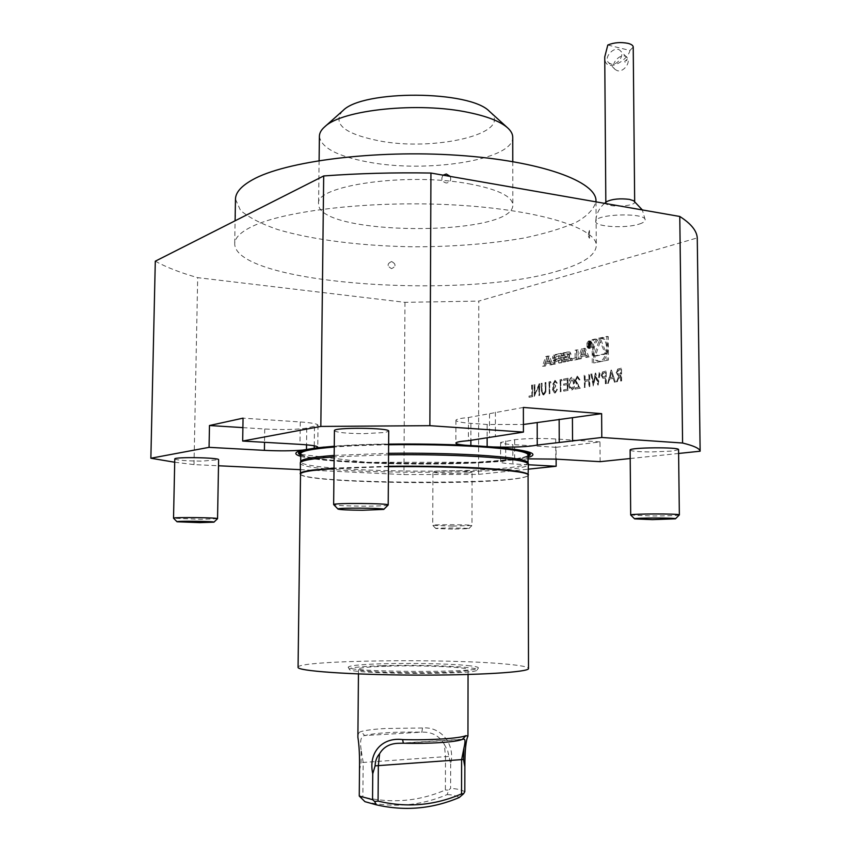 <?xml version="1.0" encoding="UTF-8"?>
<svg xmlns="http://www.w3.org/2000/svg" width="851" height="851" viewBox="0 0 851 851"><rect width="100%" height="100%" fill="white"/><g stroke="black" fill="none" stroke-linecap="round" stroke-linejoin="round"><path stroke-width="0.64" stroke-dasharray="4.25 3.19" d="M615.369 382.003L611.443 370.089L607.742 383.354L608.518 383.216L609.678 378.982L613.316 378.323L614.582 382.142L615.369 382.003L611.443 370.089M598.125 385.056L600.232 372.217L599.508 372.344L598.03 381.759L595.689 373.068L593.424 382.524L591.839 373.802L591.126 373.929L593.307 385.918L595.679 375.993L598.232 385.046M589.126 386.652L589.817 386.535L589.743 374.195L589.052 374.323L589.083 379.376L585.148 380.11L585.116 375.068L584.435 375.195L584.509 387.471L585.19 387.354L585.158 381.365L589.094 380.642L588.849 386.631L589.817 386.535M575.904 380.216L577.521 377.44L579.286 379.929L579.967 379.801L577.478 376.195L575.233 380.237L578.68 387.248L575.18 387.875L575.18 389.12L580.308 388.216L575.627 380.184L577.521 377.44M569.404 384.099C569.245 387.194 569.979 389.173 571.606 390.013L572.01 390.003C573.882 388.854 574.702 386.577 574.478 383.163C574.67 380.067 573.957 378.089 572.361 377.227L571.946 377.248C570.053 378.397 569.213 380.684 569.404 384.099L569.128 384.067C568.968 387.173 569.702 389.141 571.329 389.992L572.01 390.003M581.924 356.633L581.222 358.675L579.457 359.037L582.924 348.984L585.382 348.463L588.998 357.08L587.211 357.441L586.477 355.686L580.52 356.484L579.818 358.526L581.222 358.675M590.137 341.091L590.637 341.06C593.232 343.91 592.913 346.389 589.7 348.485C587.19 346.144 587.339 343.676 590.137 341.091M571.968 358.718L576.521 357.771L576.478 350.367L578.137 350.016L578.191 359.292L571.968 360.579L571.968 358.718L570.564 358.569L576.521 357.771M562.617 355.388L563.458 353.473L568.266 352.133L569.979 352.069L570.851 353.644L570.883 358.728L570.021 360.664L563.681 362.037L562.639 360.441L562.617 357.463L566.766 356.59L566.766 357.909L564.245 358.431L564.809 360.175L568.542 359.42L569.223 354.92L568.511 353.931L562.617 355.984L561.224 355.25L562.064 353.325L568.468 351.91L569.457 353.495L569.479 358.59L568.628 360.526L562.107 361.866L561.245 360.303L561.235 357.314L565.372 356.441L565.372 357.76L562.851 358.292L562.851 359.026L564.245 359.175M553.937 357.239L554.767 355.324L561.543 353.569L561.586 362.707L559.979 363.037L559.969 360.516L556.224 361.303L555.543 363.951L553.958 364.271L554.788 360.984L555.82 360.292L554.788 360.239L553.937 357.239L552.554 357.09L553.384 355.186L560.149 353.42L560.192 362.569L558.586 362.898L558.575 360.377L554.841 361.154L556.224 361.303M554.841 361.154L554.161 363.813L552.576 364.132L553.405 360.845L555.82 360.292L553.395 360.101L552.554 357.09M543.863 366.345L547.108 356.665L549.406 356.175L552.756 364.526L551.086 364.866L550.406 363.164L546.161 364.047L545.502 366.015L542.481 366.217L545.736 356.526L547.108 356.665M608.433 360.058L593.658 362.994L593.509 339.857L608.252 336.602L608.433 360.058L593.658 362.994M300.19 469.656L403.938 474.592L478.592 474.369L478.773 301.094L697.256 237.908M630.197 458.529L678.609 453.466M600.115 461.667L599.976 441.914L556.075 447.318L556.118 459.136M478.592 474.369L528.439 469.156M529.29 397.257L532.545 396.672L532.524 385.003L531.907 385.12L531.928 395.587L529.279 396.066L529.014 397.236L532.545 396.672M539.023 386.301L539.055 395.524L539.683 395.417L539.64 383.663L534.939 393.758L534.917 384.556L534.29 384.673L534.322 396.364L538.747 386.269L539.055 395.524M545.863 392.12L545.959 382.461L545.321 382.588L545.331 391.247L543.693 393.79L542.172 392.077L542.066 383.205L541.438 383.322L541.459 390.428L543.661 395.013L545.863 392.12L545.959 382.461M549.884 382.939L550.98 382.737L550.565 381.599L549.235 381.844L549.289 393.715L549.927 393.598L549.608 382.918L550.98 382.737M553.746 383.78L555.192 381.642L557.362 383.078L555.192 380.418L553.107 383.907L553.958 386.205L552.756 389.556L555.267 392.96L557.66 389.003L555.246 391.737L553.405 389.545L555.607 386.62L555.607 385.386L553.469 383.758L555.192 381.642M560.99 380.854L562.117 380.642L561.681 379.493L560.33 379.748L560.383 391.747L561.032 391.63L560.713 380.833L562.117 380.642M563.947 391.12L568.106 390.375L568.053 378.291L563.894 379.078L563.894 380.312L567.394 379.652L567.415 383.375L563.915 384.014L563.926 385.248L567.415 384.609L567.436 389.258L563.947 389.875L563.67 391.088L568.106 390.375M605.593 383.737L606.306 383.61L606.22 371.079L602.859 371.908L601.37 375.344L602.965 378.227L605.55 377.95L605.316 383.705L606.306 383.61M620.911 381.025L621.645 380.897L621.538 368.185L618.049 369.015L616.443 372.536L618.305 375.493L619.358 375.44L616.411 381.822L617.315 381.663L620.858 375.163L620.624 380.993L621.645 380.897M639.378 224.026C643.26 222.771 645.186 221.398 645.164 219.898C645.941 212.303 594.636 213.888 595.732 221.388C594.53 226.845 625.825 228.696 639.378 224.026M559.788 270.416C466.582 300.031 235.472 284.638 234.706 243.865C234.759 238.025 240.333 232.355 251.439 226.823C283.968 210.367 374.28 200.049 457.817 205.155C541.481 210.165 597.242 228.579 596.296 245.758C595.487 255.257 583.318 263.48 559.788 270.416M155.297 261.193C166.349 267.288 180.486 272.767 197.687 277.649L404.959 302.328L478.773 301.094M174.774 458.976C177.072 460.263 186.103 460.976 201.868 461.114L218.611 459.731M468.858 472.901L472.071 472.135C473.124 470.316 431.861 470.178 432.925 471.997C434.18 472.879 440.754 473.369 452.668 473.486L468.858 472.901M528.428 464.752L512.845 463.901C504.994 463.455 500.909 462.838 500.601 462.05L505.707 460.561L528.035 458.859M300.743 456.317C325.667 463.955 445.424 466.603 502.643 461.21M174.7 462.231L194.007 464.593L218.505 465.763M630.123 450.073C631.24 451.211 638.282 451.838 651.228 451.945L672.535 451.062L678.566 449.626M519.046 459.306L528.035 457.508M504.622 447.998L478.443 445.839C435.095 443.073 370.876 443.265 334.039 446.201L324.252 447.062M300.754 455.03C322.221 465.454 506.462 466.422 528.035 456.221M388.63 444.116L334.262 446.232M404.959 302.328L403.938 474.592M194.007 464.593L197.687 277.649M334.422 430.691C336.453 432.468 346.144 433.457 363.515 433.67L385.099 432.499L388.716 431.17M300.775 453.647L301.158 454.445C308.296 463.444 452.902 467.103 507.632 460.221C519.025 458.891 525.695 457.37 527.631 455.636L528.024 454.838M388.62 444.765C367.536 445.084 349.421 445.839 334.252 447.03M523.376 407.448L468.444 417.522C460.306 418.266 456.136 419.203 455.923 420.33C456.317 421.617 461.316 422.617 470.901 423.341L487.155 424.489L523.408 424.489M468.444 417.522L468.401 440.68M489.516 414.001L489.516 437.691M242.897 427.617L264.725 429C282.553 429.915 296.563 429.627 306.743 428.127L318.019 425.202C317.572 423.862 311.657 422.787 300.265 421.958L243.056 418.149M599.976 441.914L555.703 438.967C540.119 438.148 526.429 438.393 514.653 439.701L500.601 442.446C500.899 443.36 504.973 444.084 512.823 444.605L512.845 463.901M556.075 447.318L512.823 444.605M235.472 199.219L240.482 210.346C248.683 217.43 261.076 223.824 277.639 229.525C313.53 240.195 363.824 246.258 415.49 246.811C454.945 246.684 491.261 243.726 524.461 237.94C545.023 233.61 562.266 228.398 576.201 222.281C587.764 215.728 594.36 208.665 595.987 201.113M391.609 261.534C396.215 264.055 396.204 266.427 391.556 268.618C386.95 266.076 386.971 263.714 391.609 261.534C396.172 264.065 396.162 266.427 391.556 268.618C386.992 266.086 387.003 263.725 391.609 261.534M235.057 220.813L235.27 215.399M589.456 230.44C588.041 234.227 588.062 236.823 589.509 238.227L589.456 230.44L589.509 238.227C588.115 236.812 588.105 234.216 589.456 230.44M450.232 176.412C451.53 180.231 450.211 182.433 446.275 183.018C441.775 181.646 440.701 179.018 443.073 175.157M468.88 183.795C497.537 189.188 512.185 196.209 512.823 204.846C514.472 237.163 316.615 236.131 318.604 203.836C314.253 185.688 407.055 172.147 468.88 183.795M443.105 175.168C440.765 179.008 441.829 181.625 446.275 183.018C450.179 182.401 451.487 180.199 450.2 176.402M452.487 529.109L435.861 528.514C434.106 527.769 470.56 527.928 468.816 528.652L452.487 529.109M452.53 526.099L432.712 525.312C431.638 524.407 473.05 524.588 471.986 525.482L452.53 526.099M679.321 514.951C676.641 515.621 667.503 515.961 651.887 515.972L630.74 515.046M217.526 518.716L200.751 519.312L173.551 518.227M388.152 505.068C385.971 505.781 377.557 506.143 362.888 506.154C346.24 506.015 336.507 505.526 333.698 504.686M606.742 201.634L605.838 202.942C605.21 207.665 635.325 206.74 634.676 202.038L633.74 200.783M607.805 45.018L629.942 50.475C627.91 60.708 604.189 74.697 604.742 56.943M629.942 50.475L633.218 47.039M610.944 64.006L608.646 62.729C602.87 57.464 615.028 44.89 620.305 50.72C625.113 54.943 617.326 65.931 610.944 64.006M617.347 70.697L615.039 69.42C609.252 64.155 621.507 51.528 626.793 57.357C631.602 61.58 623.74 72.622 617.347 70.697M627.187 59.251L624.772 61.283L625.357 62.995L627.187 59.251L624.772 61.283M490.006 111.875C514.334 133.437 433.499 152.095 377.642 140.553C344.24 133.618 332.486 123.799 342.389 111.098M319.391 136.256C321.125 147.797 337.602 156.424 368.823 162.169C427.67 173.327 513.908 159.86 512.738 137.266M528.024 462.614L528.045 462.784C527.694 464.699 520.897 466.369 507.632 467.816C450.913 474.507 299.126 470.401 300.68 461.593L300.701 461.423M334.166 455.413L388.567 453.317M388.556 454.806L334.156 456.859M300.275 463.008C298.882 474.539 529.705 475.752 528.428 464.199M388.471 466.274L334.028 468.103M300.52 474.05L300.509 474.326C309.296 484.006 519.184 485.113 528.088 475.507L528.077 475.241M300.882 474.698C307.754 482.23 452.775 485.421 507.643 479.719C519.121 478.613 525.812 477.337 527.705 475.879M388.471 466.71L334.028 468.55M298.063 667.28C296.744 660.195 450.37 658.355 507.813 664.259C521.237 665.535 528.141 666.939 528.503 668.482M359.484 770.549L361.058 762.602L361.122 749.71L363.164 762.294L362.877 796.951L360.622 797.61M361.122 749.71C359.782 740.742 360.962 736.019 364.664 735.551C375.887 732.828 394.949 731.7 421.851 732.158C431.946 731.775 439.424 735.817 444.286 744.295L445.498 756.496L445.392 789.983C418.766 801.408 391.258 803.738 362.877 796.951M444.286 744.295L447.711 750.859L450.668 763.836C455.583 744.614 441.116 726.222 422.522 727.988L421.851 732.158L364.664 735.551L361.101 731.541C358.962 732.03 357.888 733.934 357.888 737.232M364.941 801.663C393.247 808.131 420.671 805.769 447.222 794.557L448.626 790.164L445.392 789.983M447.222 794.557C452.711 794.855 456.721 795.834 459.263 797.504M422.522 727.988L385.482 728.499C373.972 729.179 365.845 730.19 361.101 731.541M450.668 763.836L450.605 788.366L448.626 790.164M464.806 791.738C461.816 789.919 457.072 788.792 450.605 788.366M385.918 666.216C368.526 666.801 359.377 667.769 358.494 669.099C354.888 673.545 471.614 674.152 468.061 669.673C469.135 667.024 419.671 665.046 385.918 666.216M381.503 665.727C360.484 666.439 349.761 667.599 349.335 669.216C347.314 674.269 479.177 674.96 477.209 669.886C479.911 666.748 421.436 664.344 381.503 665.727M467.71 665.556C475.039 666.29 478.57 667.099 478.326 667.95C480.411 673.013 346.102 672.301 348.24 667.269C348.697 665.663 359.611 664.503 380.993 663.801C409.586 662.886 449.541 663.674 467.71 665.556M592.243 362.856L592.094 339.698L606.837 336.432L607.008 359.909M606.837 336.432L608.252 336.602M592.094 339.698L593.509 339.857M599.412 338.432L600.987 338.358C610.029 338.975 607.04 362.792 598.147 361.101C589.977 360.675 591.158 339.687 599.412 338.432M600.838 338.592L602.402 338.517C611.454 339.134 608.465 362.93 599.561 361.239C591.392 360.813 592.562 339.847 600.838 338.592M600.838 339.698L606.572 353.825L595.381 356.122L600.838 339.698L599.423 339.538L605.146 353.676L606.572 353.825M605.146 353.676L593.977 355.973L599.423 339.538M593.977 355.973L595.381 356.122M548.267 357.803L546.682 362.515L549.884 361.845L548.267 357.803L546.885 357.665L545.3 362.377L546.682 362.515M545.3 362.377L548.501 361.707L546.885 357.665M548.501 361.707L549.884 361.845M545.736 356.526L548.023 356.026L551.374 364.388L549.714 364.728L549.033 363.026L544.789 363.909L544.129 365.877L542.481 366.217M544.129 365.877L545.502 366.015M544.789 363.909L546.161 364.047M549.033 363.026L550.406 363.164M549.714 364.728L551.086 364.866M551.374 364.388L552.756 364.526M548.023 356.026L549.406 356.175M554.427 360.377L555.809 360.516M552.576 364.132L553.958 364.271M554.161 363.813L555.543 363.951M558.575 360.377L559.969 360.516M558.586 362.898L559.979 363.037M560.192 362.569L561.586 362.707M560.149 353.42L561.543 353.569M558.554 355.612L558.564 358.675L559.958 358.814L556.086 359.601L555.522 357.824L556.203 356.548L559.947 355.75L556.203 356.548M558.564 358.675L554.692 359.462L554.139 358.473L555.522 358.611M554.82 356.399L554.139 358.473M559.958 358.814L559.947 355.75M564.256 355.633L561.224 355.835L561.224 355.25M561.224 355.835L562.617 355.984M562.873 355.484L563.532 354.548L564.926 354.697M562.851 359.026L563.415 360.037L567.149 359.282L567.84 357.984L567.266 353.771L563.532 354.548M562.851 358.292L564.245 358.431M565.372 357.76L566.766 357.909M565.372 356.441L566.766 356.59M561.235 357.314L562.617 357.463M575.127 357.622L575.085 350.218L576.744 349.867L576.787 359.154L570.574 360.43L570.564 358.569M570.574 360.43L571.968 360.579M576.787 359.154L578.191 359.292M576.744 349.867L578.137 350.016M575.085 350.218L576.478 350.367M588.732 341.634L589.137 341.613C591.232 343.921 590.977 345.921 588.381 347.623C586.35 345.729 586.467 343.73 588.732 341.634M590.137 341.783L590.541 341.772C592.647 344.07 592.392 346.08 589.786 347.772C587.754 345.878 587.871 343.889 590.137 341.783M588.722 340.932L589.222 340.911C591.817 343.751 591.509 346.229 588.286 348.325C585.786 345.995 585.935 343.527 588.722 340.932M589.849 344.91L589.179 343.804L591.041 342.155L591.073 346.665L590.392 344.815L589.02 347.112L589.849 344.91L588.381 344.751L587.775 343.655L589.179 343.804M587.775 343.655L589.637 341.996L589.658 346.517L589.36 344.581L587.605 346.953L588.254 345.006L589.669 345.155M587.605 346.953L589.02 347.112M587.945 346.878L589.349 347.038M588.977 344.666L590.392 344.815M589.36 344.581L590.764 344.74M589.371 346.58L590.775 346.729M589.658 346.517L591.073 346.665M589.637 341.996L591.041 342.155M590.754 342.751L589.988 342.91L589.903 344.378L590.764 344.208L590.754 342.751L589.339 342.591L588.584 342.762L588.488 344.219L590.764 344.208M589.339 342.591L589.349 344.059M579.818 358.526L578.052 358.888L581.52 348.836L583.977 348.304L587.594 356.931L585.807 357.303L585.073 355.548L580.52 356.484M585.073 355.548L586.477 355.686M585.807 357.303L587.211 357.441M587.594 356.931L588.998 357.08M583.977 348.304L585.382 348.463M581.52 348.836L582.924 348.984M578.052 358.888L579.457 359.037M584.158 350.155L582.467 355.048L585.903 354.324L584.158 350.155L582.754 350.006L581.063 354.899L582.467 355.048M581.063 354.899L584.499 354.186L582.754 350.006M584.499 354.186L585.903 354.324M532.279 396.651L532.524 385.003M531.63 385.099L531.928 395.587M531.652 395.566L529.279 396.066M529.014 396.034L529.014 397.236M538.779 395.502L539.683 395.417M539.406 395.396L539.64 383.663M539.236 383.663L534.939 393.758M534.662 393.736L534.917 384.556M534.013 384.641L534.322 396.364M534.194 396.311L538.747 386.269M545.055 382.556L545.331 391.247M545.055 391.215L543.693 393.79M543.417 393.768L542.172 392.077M541.896 392.056L542.066 383.205M541.162 383.29L541.183 390.407L542.991 395.002L543.661 395.013M543.395 394.992L545.587 392.098M550.703 382.705L550.565 381.599M550.289 381.567L549.235 381.844M548.969 381.822L549.289 393.715M549.012 393.694L549.927 393.598M549.65 393.577L549.608 382.918M554.916 381.61L556.714 383.195M556.437 383.173L557.362 383.078M557.086 383.046L555.192 380.418M554.916 380.386L553.107 383.907M552.831 383.875L553.958 386.205M553.682 386.173L553.182 387.365M552.905 387.333L552.756 389.556M552.48 389.535L554.501 392.96L555.267 392.96M554.99 392.939L557.66 389.003M556.735 389.098L556.458 390.875M556.182 390.854L555.246 391.737M554.969 391.715L553.405 389.545M553.129 389.513L555.607 386.62M555.331 386.588L555.607 385.386M555.331 385.365L553.469 383.758M561.841 380.62L561.681 379.493M561.405 379.472L560.33 379.748M560.054 379.727L560.383 391.747M560.107 391.726L561.032 391.63M560.756 391.609L560.713 380.833M567.83 390.354L568.053 378.291M567.766 378.269L563.894 379.078M563.617 379.057L563.894 380.312M563.617 380.291L567.394 379.652M567.117 379.631L567.415 383.375M567.128 383.344L563.915 384.014M563.639 383.992L563.926 385.248M563.639 385.226L567.415 384.609M567.138 384.588L567.436 389.258M567.16 389.226L563.947 389.875M563.66 389.854L563.67 391.088M571.734 389.971C573.606 388.822 574.425 386.545 574.202 383.141L574.478 383.163M574.202 383.141C574.382 380.046 573.68 378.067 572.074 377.195L571.946 377.248M571.67 377.216C569.776 378.376 568.925 380.663 569.128 384.067M569.798 383.939L571.936 378.461L573.521 383.258L571.702 388.737L570.096 386.939L569.798 383.939L572.223 378.482L573.808 383.28L571.978 388.758L570.372 386.96L570.074 383.971M571.649 378.472L572.223 378.482M571.436 388.747L571.978 388.758M577.244 377.418L579.286 379.929M579.01 379.908L579.967 379.801M579.691 379.78L577.478 376.195M577.201 376.174L575.233 380.237M574.946 380.216L576.489 384.312L578.68 387.248M578.393 387.226L575.18 387.875M574.893 387.854L575.18 389.12M574.904 389.098L580.308 388.216M580.031 388.194L577.35 383.684M577.063 383.663L575.627 380.184M589.541 386.503L589.743 374.195M588.775 374.302L589.083 379.376M588.807 379.355L585.148 380.11M584.86 380.078L585.116 375.068M584.148 375.174L584.509 387.471M584.222 387.45L585.19 387.354M584.914 387.322L585.158 381.365M584.871 381.344L589.094 380.642M588.807 380.62L588.849 386.631M597.945 385.014L600.232 372.217M599.221 372.323L598.03 381.759M597.742 381.737L595.689 373.068M595.306 373.057L593.424 382.524M593.147 382.503L591.839 373.802M590.849 373.908L593.307 385.918M593.115 385.875L595.679 375.993M595.402 375.972L597.838 385.035M606.029 383.588L606.22 371.079M605.933 371.057L602.859 371.908M602.572 371.876L601.37 375.344M601.083 375.323L602.965 378.227M602.678 378.195L605.55 377.95M605.274 377.929L605.316 383.705M601.795 375.195L603.774 372.749L605.231 372.472L605.263 376.642L602.902 376.993L601.795 375.195L604.061 372.77L605.518 372.504L605.54 376.674L603.189 377.014L602.072 375.217M611.061 370.089L607.742 383.354M607.454 383.333L608.518 383.216M608.242 383.195L609.678 378.982M609.39 378.95L613.316 378.323M613.039 378.291L614.582 382.142M614.294 382.12L615.092 381.982M612.635 377.067L609.763 377.589L611.135 372.525L612.911 377.099L610.039 377.621L611.422 372.557L612.911 377.099M621.358 380.865L621.538 368.185M621.251 368.164L618.049 369.015M617.773 368.994L616.443 372.536M616.156 372.504L618.017 375.461L619.358 375.44M619.071 375.408L616.411 381.822M616.124 381.791L617.315 381.663M617.028 381.631L620.262 375.27M619.975 375.238L620.858 375.163M620.57 375.131L620.624 380.993M616.89 372.366L618.996 369.887L620.528 369.6L620.56 373.834L618.071 374.195L616.89 372.366L619.283 369.919L620.815 369.632L620.847 373.855L618.358 374.217L617.166 372.398M461.21 445.073C419.394 443.211 366.238 443.775 334.262 446.328M300.765 454.487C316.402 465.465 512.281 466.497 528.035 455.679M487.155 424.489L487.144 438.02M470.901 423.341L470.88 440.329M495.399 412.139L495.399 436.095M314.476 426.67L314.253 445.807M306.743 428.127L306.541 444.828M264.725 429L264.523 442.307M300.265 421.958L299.978 444.36M505.696 440.924L505.707 460.561M514.653 439.701L514.674 459.519M555.703 438.967L555.788 459.115M403.342 743.21L462.21 739.466M448.53 756.443L361.058 762.602M553.384 355.186L554.767 355.324M552.554 358.548L553.937 358.686M553.395 360.101L554.788 360.239M553.405 360.845L554.788 360.984M552.576 362.749L553.958 362.888M554.161 362.43L555.543 362.569M555.054 354.516L556.437 354.665M554.831 359.462L556.214 359.601M554.139 357.675L555.522 357.824M562.064 353.325L563.458 353.473M567.117 353.782L568.511 353.931M567.83 354.782L569.223 354.92M567.84 357.984L569.245 358.133M567.149 359.282L568.542 359.42M563.553 360.026L564.947 360.164M561.245 360.303L562.639 360.441M562.107 361.866L563.49 362.005M563.809 361.824L565.202 361.962M566.915 361.186L568.308 361.324M568.628 360.526L570.021 360.664M569.479 358.59L570.883 358.728M569.457 353.495L570.851 353.644M568.585 351.92L569.979 352.069M566.872 351.984L568.266 352.133M563.766 352.644L565.16 352.793M588.009 345.634L589.424 345.783M588.264 345.846L589.669 346.006M588.594 342.23L590.009 342.379M588.584 342.762L589.988 342.91M588.584 344.219L589.998 344.378M334.039 446.201L332.039 446.403M494.846 447.041L496.846 447.264M527.631 455.636C526.237 456.976 519.365 458.412 507.015 459.934L475.698 462.263L366.409 462.306L301.158 454.445M455.923 420.33L455.87 443.084M318.019 425.202L317.763 447.147M500.601 442.446L500.601 462.05M235.174 216.601L234.706 243.865M595.998 201.847L596.296 245.758M468.816 528.652L471.975 525.514L472.071 472.135M435.861 528.514L432.723 525.344L432.925 471.997M604.529 203.336C599.21 208.091 596.285 213.984 595.743 221.015M645.143 219.675L642.345 209.942M605.827 202.293L605.838 202.942M634.665 201.379L634.676 202.038M626.793 57.357L620.305 50.72M615.039 69.42L608.646 62.729M319.104 160.573L318.604 203.836M512.77 161.584L512.823 204.846M399.023 743.285L463.476 739.179M468.05 674.503L468.061 669.673M358.452 673.928L358.494 669.099M477.209 669.886L478.326 667.95M349.335 669.216L348.24 667.269M598.147 361.101L599.561 361.239M600.987 338.358L602.402 338.517M553.586 360.133L554.969 360.271M554.692 359.462L556.086 359.601M567.266 353.771L568.659 353.92M563.415 360.037L564.809 360.175M562.288 361.888L563.681 362.037M568.468 351.91L569.862 352.059M588.381 347.623L589.786 347.772M589.137 341.613L590.541 341.772M588.286 348.325L589.7 348.485M589.222 340.911L590.637 341.06M588.381 344.751L589.786 344.9M588.488 344.219L589.903 344.378"/><path stroke-width="1.28" d="M682.587 443.02L679.779 216.473C690.991 223.632 696.809 230.781 697.256 237.908L700.139 451.211C699.756 448.509 693.895 445.786 682.587 443.02L601.795 437.478L601.625 413.66L523.376 407.448L523.418 432.095L468.401 440.68C460.253 441.318 456.072 442.116 455.87 443.084C456.03 443.935 459.242 444.658 465.486 445.254C440.914 444.158 415.288 443.786 388.63 444.116M528.035 458.859L555.788 459.115L600.115 461.667L630.197 458.529M678.609 453.466L700.139 451.211M556.118 459.136L556.15 466.263L528.428 464.752M528.439 469.156L556.15 466.263M679.779 216.473L430.936 173.04C394.066 172.423 358.324 173.391 323.688 175.955L155.297 261.193L150.861 458.232L209.069 447.339L209.474 425.521L242.897 427.617M334.262 446.232L316.753 447.839L317.763 447.147C317.317 445.998 311.392 445.073 299.978 444.36L242.673 441.052L243.056 418.149L209.474 425.521M242.673 441.052L320.838 426.425L323.688 175.955M523.418 432.095L429.872 425.681L430.936 173.04M217.548 518.674L218.611 459.731C219.909 457.551 173.668 456.742 174.774 458.976L173.53 518.185C172.391 517.078 218.835 517.599 217.548 518.674L213.952 522.152M209.069 447.339L264.395 450.36C279.064 451.062 291.797 450.977 302.616 450.115C294.244 452.179 293.616 454.243 300.743 456.317M150.861 458.232L174.7 462.231M218.505 465.763L300.19 469.656M679.353 514.898L678.566 449.626C679.811 446.924 628.676 447.413 630.123 450.073L630.697 514.993C629.261 513.674 680.619 513.568 679.353 514.898L675.46 518.802M601.795 437.478L537.258 445.052C528.375 446.849 513.696 447.488 493.229 446.956L465.486 445.254M528.035 457.508C540.151 453.86 529.758 450.445 496.846 447.264L493.229 446.956M324.252 447.062C302.116 449.434 294.276 452.094 300.754 455.03M528.035 456.221C534.545 453.349 526.737 450.615 504.622 447.998M302.616 450.115L316.753 447.839M429.872 425.681L320.838 426.425M388.205 504.983L388.716 431.17C390.301 427.691 332.943 427.181 334.422 430.691L333.645 504.6C332.145 502.856 389.79 503.26 388.205 504.983L383.78 509.377M528.045 462.689L528.024 454.838C527.375 451.541 510.409 448.785 477.113 446.573C449.945 444.967 420.447 444.36 388.62 444.765M334.252 447.03C312.179 448.86 301.009 451.073 300.775 453.647L300.68 461.497M523.408 424.489L537.194 422.553L537.258 445.052M537.194 422.553L601.625 413.66M559.15 419.256L559.245 442.233M595.998 201.847L595.987 201.113C596.913 181.678 541.321 160.903 457.944 155.297C374.685 149.585 284.66 161.318 252.204 179.944C241.12 186.199 235.546 192.624 235.472 199.219L235.174 216.601M235.259 215.399L235.057 220.813M443.073 175.157L446.307 174.008L450.232 176.412M450.2 176.402L446.307 174.008L443.105 175.168M652.419 519.621L634.655 518.876C632.165 517.791 677.811 517.716 675.449 518.823L652.419 519.621M634.633 518.865L630.697 514.993M199.868 522.631L177.029 521.769C175.008 520.844 216.069 521.291 213.941 522.163L199.868 522.631M362.547 510.249C348.516 510.143 340.347 509.749 338.028 509.079C335.092 507.621 386.758 507.983 383.758 509.398L362.547 510.249M338.007 509.058L333.645 504.6M633.74 200.783L629.421 199.379C620.017 198.262 612.507 198.974 606.912 201.517L606.742 201.634M605.827 202.293L604.742 56.943L607.805 45.018C613.954 42.497 620.687 41.933 628.017 43.348C631.378 44.231 633.112 45.465 633.218 47.039L634.665 201.379M342.389 111.098L342.974 110.587C362.771 89.695 469.858 90.259 489.431 111.353L490.006 111.875M512.77 161.584L512.738 137.266C512.727 134.001 510.94 130.788 507.356 127.607C500.165 121.427 487.378 116.406 468.997 112.555C419 101.641 341.964 109.726 324.88 126.661C321.263 129.788 319.433 132.99 319.391 136.256L319.104 160.573M334.156 456.859C312.508 458.498 301.233 460.476 300.307 462.795L300.711 461.38C301.626 459.051 312.785 457.061 334.166 455.413M388.567 453.317C420.405 452.945 449.924 453.519 477.103 455.03C509.547 457.051 526.514 459.561 528.014 462.572L528.024 462.614M528.077 475.518L528.397 463.986C526.907 461.008 509.887 458.519 477.326 456.519C450.073 455.008 420.49 454.445 388.556 454.806M300.307 462.795L300.499 474.315M528.46 474.858C527.801 472.082 510.76 469.752 477.315 467.869C450.041 466.486 420.426 465.954 388.471 466.274M334.028 468.103L312.732 470.05C304.36 471.188 300.158 472.39 300.137 473.667M334.028 468.55L313.072 470.465C304.722 471.592 300.541 472.784 300.52 474.05L298.063 667.28C296.85 670.928 349.187 674.769 413.246 675.088C477.305 675.439 529.673 672.141 528.503 668.482L528.077 475.241C531.247 470.56 459.359 465.774 388.471 466.71M379.599 753.699C376.738 756.996 375.238 761.049 375.1 765.857L372.749 773.761C368.026 752.273 382.514 736.987 402.619 739.593C430.159 740.359 459.349 738.477 465.976 735.658L467.954 736.158C465.912 740.274 464.88 750.497 464.859 766.815L463.518 759.475L463.933 748.029C465.465 741.593 465.327 738.647 463.497 739.179L462.21 739.466C455.976 742.157 428.883 743.934 403.342 743.21L398.959 743.285C390.109 743.391 383.652 746.859 379.599 753.699L378.333 765.794L378.067 801.099C406.81 807.961 434.638 805.546 461.54 793.866L463.572 793.749L459.263 797.504C432.499 808.897 404.842 811.343 376.27 804.823L364.941 801.663L359.26 796.036L372.547 799.663L374.631 801.461L376.27 804.823M463.933 748.029L461.614 759.783L461.54 793.866M374.631 801.461L378.067 801.099M465.976 735.658L462.21 739.466M402.619 739.593L403.342 743.21M372.749 773.761L372.547 799.663M359.26 796.036L359.484 770.549C359.75 756.592 359.228 745.487 357.888 737.232L358.452 673.928M463.572 793.749L464.806 791.738L464.859 766.815M528.035 455.679C533.332 451.849 516.589 448.605 477.794 445.935L461.21 445.073M334.262 446.328C307.19 448.615 296.02 451.328 300.765 454.487M487.144 438.02L487.144 446.467M470.88 440.329L470.869 445.467M572.425 418.022L572.542 441.201M314.253 445.807L314.221 448.2M306.541 444.828L306.488 449.434M264.523 442.307L264.395 450.36M375.1 765.857L463.518 759.475M177.019 521.748L173.551 518.227M606.912 201.517L604.529 203.336M642.345 209.942L633.57 200.676M342.974 110.587L324.88 126.661M489.431 111.353L507.356 127.607M528.014 462.572L528.397 463.986M467.954 736.158L468.05 674.503"/></g></svg>
